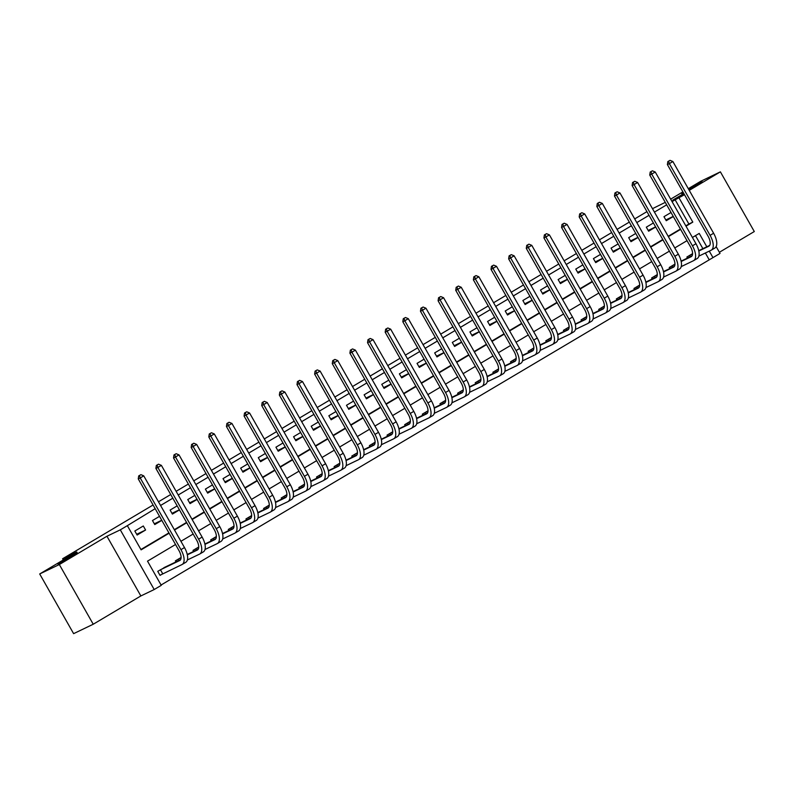 <?xml version="1.0" encoding="UTF-8"?>
<svg xmlns="http://www.w3.org/2000/svg" width="794" height="794" viewBox="0 0 794 794"><rect width="100%" height="100%" fill="white"/><g stroke="black" fill="none" stroke-linecap="round" stroke-linejoin="round"><path stroke-width="1.19" d="M77.236 552.783L70.914 557.1L57.883 564.018L77.236 552.783M688.537 189.091L702.214 181.796L688.944 189.816M683.406 192.763L681.55 193.538L683.168 192.347M175.534 544.505L147.515 561.15L161.261 585.347L154.205 589.535L120.301 529.846L127.348 525.658L141.104 549.855L169.112 533.211M140.856 595.947L106.952 536.248L59.332 564.544L39.7 573.963L73.614 633.652L93.235 624.233L140.856 595.947L154.205 589.535M719.374 252.284L754.3 231.54L720.386 171.851L689.252 190.352M716.138 246.587L720.029 253.425L712.972 257.613L709.28 251.122M161.073 585.009L712.972 257.613M59.332 564.544L93.235 624.233M688.299 188.674L700.765 181.27L720.386 171.851M709.042 259.499L705.36 253.008M702.889 248.661L695.484 235.639M692.596 253.633L686.879 257.028L687.475 258.07M674.96 264.104L669.243 267.499L669.838 268.541M657.313 274.585L651.606 277.979L652.192 279.022M639.676 285.066L633.969 288.46L634.555 289.502M622.039 295.537L616.333 298.931L616.918 299.973M604.403 306.018L598.686 309.412L599.281 310.454M586.766 316.498L581.049 319.893L581.645 320.935M569.129 326.969L563.412 330.364L564.008 331.406M551.493 337.45L545.776 340.844L546.371 341.886M533.856 347.931L528.139 351.325L528.735 352.367M516.219 358.402L510.502 361.796L511.098 362.838M498.582 368.882L492.866 372.277L493.461 373.319M480.936 379.353L475.229 382.758L475.814 383.8M463.299 389.834L457.592 393.228L458.178 394.271M445.662 400.315L439.955 403.709L440.541 404.751M428.026 410.786L422.309 414.18L422.904 415.232M410.389 421.267L404.672 424.661L405.268 425.703M392.752 431.747L387.035 435.142L387.631 436.184M375.115 442.218L369.399 445.613L369.994 446.655M357.479 452.699L351.762 456.093L352.357 457.136M339.842 463.18L334.125 466.574L334.721 467.616M322.205 473.651L316.488 477.045L317.084 478.087M304.559 484.132L298.852 487.526L299.437 488.568M286.922 494.612L281.215 498.007L281.801 499.049M269.285 505.083L263.578 508.478L264.164 509.52M251.648 515.564L245.932 518.958L246.527 520.001M234.012 526.045L228.295 529.439L228.89 530.481M216.375 536.516L210.658 539.91L211.254 540.952M198.738 546.997L193.021 550.391L193.617 551.433M181.101 557.477L175.385 560.872L175.98 561.914M166.343 566.539L157.748 571.343L160.041 575.382L162.343 574.012M685.817 225.833L688.884 224.007L675.138 199.81L672.061 201.636M666.672 204.832L654.425 212.107M649.035 215.313L636.788 222.588M631.399 225.794L619.151 233.059M613.762 236.265L601.515 243.54M596.115 246.745L583.878 254.02M578.479 257.226L566.241 264.491M560.842 267.697L548.604 274.972M543.205 278.178L530.968 285.453M525.568 288.659L513.331 295.924M507.932 299.13L495.684 306.405M490.295 309.61L478.048 316.885M472.658 320.091L460.411 327.356M455.022 330.562L442.774 337.837M437.385 341.043L425.137 348.318M419.738 351.524L407.501 358.789M402.101 361.995L389.864 369.27M384.465 372.475L372.227 379.75M366.828 382.946L354.59 390.221M349.191 393.427L336.954 400.702M331.555 403.908L319.307 411.173M313.918 414.379L301.67 421.654M296.281 424.859L284.034 432.135M278.644 435.34L266.397 442.605M261.008 445.811L248.76 453.086M243.361 456.292L231.123 463.567M225.724 466.773L213.487 474.038M208.088 477.244L195.85 484.519M190.451 487.724L178.213 494.999M172.814 498.205L160.577 505.47M155.177 508.676L127.348 525.658M140.905 549.517L168.923 532.873M174.323 529.677L186.56 522.402M191.959 519.197L204.197 511.922M209.596 508.716L221.834 501.451M227.233 498.245L239.47 490.97M244.87 487.764L257.117 480.489M262.506 477.283L274.754 470.018M280.143 466.812L292.391 459.537M297.78 456.332L310.027 449.057M315.417 445.851L327.664 438.586M333.063 435.38L345.301 428.105M350.7 424.899L362.937 417.624M368.337 414.418L380.574 407.153M385.973 403.948L398.211 396.672M403.61 393.467L415.848 386.192M421.247 382.996L433.494 375.721M438.884 372.515L451.131 365.24M456.52 362.034L468.768 354.759M474.157 351.563L486.404 344.288M491.794 341.083L504.041 333.808M509.44 330.602L521.678 323.337M527.077 320.131L539.315 312.856M544.714 309.65L556.951 302.375M562.351 299.169L574.588 291.904M579.987 288.698L592.225 281.423M597.624 278.218L609.871 270.943M615.261 267.737L627.508 260.472M632.897 257.266L645.145 249.991M650.534 246.785L662.782 239.51M668.181 236.304L680.418 229.039M671.029 212.504L663.963 216.693L666.255 220.722L673.312 216.534M653.383 222.975L646.326 227.173L648.619 231.203L655.675 227.015M635.746 233.456L628.689 237.644L630.982 241.684L638.039 237.485M618.109 243.937L611.052 248.125L613.345 252.155L620.402 247.966M600.472 254.408L593.416 258.606L595.708 262.635L602.765 258.447M582.836 264.888L575.779 269.077L578.072 273.116L585.128 268.918M565.199 275.359L558.142 279.557L560.435 283.587L567.492 279.399M547.562 285.84L540.506 290.038L542.798 294.068L549.855 289.87M529.926 296.321L522.869 300.509L525.152 304.549L532.218 300.35M512.289 306.792L505.222 310.99L507.515 315.019L514.572 310.831M494.642 317.272L487.585 321.461L489.878 325.5L496.935 321.302M477.005 327.753L469.949 331.942L472.241 335.971L479.298 331.783M459.369 338.224L452.312 342.422L454.605 346.452L461.661 342.264M441.732 348.705L434.675 352.893L436.968 356.933L444.025 352.734M424.095 359.186L417.039 363.374L419.331 367.404L426.388 363.215M406.459 369.657L399.402 373.855L401.695 377.884L408.751 373.696M388.822 380.137L381.765 384.326L384.058 388.365L391.114 384.167M371.185 390.618L364.128 394.807L366.421 398.836L373.478 394.648M353.548 401.089L346.492 405.287L348.774 409.317L355.841 405.129M335.912 411.57L328.845 415.758L331.138 419.798L338.194 415.599M318.265 422.051L311.208 426.239L313.501 430.269L320.558 426.08M300.628 432.522L293.572 436.72L295.864 440.749L302.921 436.561M282.992 443.002L275.935 447.191L278.228 451.23L285.284 447.032M265.355 453.473L258.298 457.672L260.591 461.701L267.647 457.513M247.718 463.954L240.661 468.152L242.954 472.182L250.011 467.984M230.081 474.435L223.025 478.623L225.317 482.663L232.374 478.464M212.445 484.906L205.388 489.104L207.681 493.134L214.737 488.945M194.808 495.387L187.751 499.575L190.044 503.614L197.101 499.416M177.171 505.867L170.115 510.056L172.397 514.085L179.464 509.897M159.534 516.338L152.468 520.536L154.761 524.566L161.817 520.378M143.297 525.985L134.831 531.007L137.124 535.047L145.59 530.015L143.297 525.985M39.7 573.963L76.74 551.959L62.607 558.748L63.292 559.949M62.607 558.748L153.083 504.994M158.482 501.788L170.72 494.523M176.119 491.317L188.357 484.042M193.756 480.836L206.003 473.561M211.393 470.356L223.64 463.091M229.029 459.885L241.277 452.61M246.666 449.404L258.913 442.129M264.303 438.933L276.55 431.658M281.949 428.452L294.187 421.177M299.586 417.972L311.824 410.697M317.223 407.501L329.46 400.226M334.86 397.02L347.097 389.745M352.496 386.539L364.734 379.274M370.133 376.068L382.38 368.793M387.77 365.587L400.017 358.312M405.406 355.107L417.654 347.841M423.043 344.636L435.291 337.361M440.68 334.155L452.927 326.88M458.327 323.674L470.564 316.409M475.963 313.203L488.201 305.928M493.6 302.722L505.838 295.447M511.237 292.242L523.474 284.977M528.873 281.771L541.111 274.496M546.51 271.29L558.758 264.015M564.147 260.809L576.394 253.544M581.784 250.338L594.031 243.063M599.42 239.857L611.668 232.582M617.057 229.387L629.305 222.112M634.704 218.906L646.941 211.631M106.952 536.248L120.301 529.846M675.138 199.81L684.497 194.699M683.852 193.557L672.766 200.138L684.418 194.55M652.479 208.673L665.263 202.361M670.662 199.155L682.9 191.88M706.809 246.775L699.226 233.416L692.418 237.456M687.028 240.661L674.781 247.936M669.382 251.142L657.144 258.417M651.745 261.623L639.507 268.888M634.108 272.094L621.871 279.369M616.472 282.575L604.234 289.85M598.835 293.055L586.597 300.321M581.198 303.526L568.951 310.801M563.561 314.007L551.314 321.282M545.925 324.478L533.677 331.753M528.288 334.959L516.04 342.234M510.651 345.44L498.404 352.705M493.005 355.911L480.767 363.186M475.368 366.391L463.13 373.666M457.731 376.872L445.494 384.137M440.094 387.343L427.857 394.618M422.458 397.824L410.22 405.099M404.821 408.305L392.573 415.57M387.184 418.775L374.937 426.05M369.547 429.256L357.3 436.531M351.911 439.737L339.663 447.002M334.274 450.208L322.027 457.483M316.627 460.689L304.39 467.964M298.991 471.17L286.753 478.435M281.354 481.64L269.116 488.915M263.717 492.121L251.48 499.396M246.08 502.592L233.843 509.867M228.444 513.073L216.196 520.348M210.807 523.554L198.56 530.829M193.17 534.025L180.923 541.3M686.006 226.171L692.805 222.122L679.059 197.924M174.511 530.005L186.749 522.74M192.148 519.534L204.386 512.259M209.785 509.053L222.032 501.778M227.421 498.572L239.669 491.307M245.058 488.102L257.306 480.827M262.695 477.621L274.942 470.346M280.332 467.14L292.579 459.875M297.978 456.669L310.216 449.394M315.615 446.188L327.853 438.913M333.252 435.708L345.489 428.442M350.888 425.237L363.126 417.962M368.525 414.756L380.763 407.481M386.162 404.285L398.409 397.01M403.799 393.804L416.046 386.529M421.435 383.323L433.683 376.048M439.072 372.852L451.32 365.577M456.709 362.372L468.956 355.097M474.355 351.891L486.593 344.626M491.992 341.42L504.23 334.145M509.629 330.939L521.866 323.664M527.266 320.458L539.503 313.193M544.902 309.988L557.14 302.713M562.539 299.507L574.787 292.232M580.176 289.026L592.423 281.761M597.813 278.555L610.06 271.28M615.449 268.074L627.697 260.799M633.086 257.593L645.333 250.328M650.733 247.123L662.97 239.848M668.369 236.642L680.607 229.367M688.884 224.007L692.805 222.122M665.829 219.968L673.243 216.405M648.192 230.449L655.606 226.886M630.555 240.919L637.969 237.366M612.918 251.4L620.332 247.837M595.272 261.881L602.696 258.318M577.635 272.352L585.059 268.789M559.998 282.833L567.422 279.27M542.362 293.304L549.776 289.75M524.725 303.784L532.139 300.221M507.088 314.265L514.502 310.702M489.451 324.736L496.865 321.183M471.815 335.217L479.229 331.654M454.178 345.698L461.592 342.135M436.541 356.169L443.955 352.615M418.895 366.649L426.318 363.086M401.258 377.13L408.682 373.567M383.621 387.601L391.045 384.048M365.984 398.082L373.398 394.519M348.348 408.563L355.762 405M330.711 419.034L338.125 415.48M313.074 429.514L320.488 425.951M295.437 439.995L302.851 436.432M277.801 450.466L285.215 446.903M260.164 460.947L267.578 457.384M242.517 471.418L249.941 467.865M224.881 481.898L232.305 478.335M207.244 492.379L214.668 488.816M189.607 502.85L197.021 499.297M171.97 513.331L179.384 509.768M154.334 523.812L161.748 520.249M136.697 534.283L145.59 530.015M670.037 160.348L667.843 161.559L670.037 160.348L672.875 161.529L669.352 163.624L710.084 235.342A13.925 6.511 59.3 0 1 711.305 250.14A13.925 6.511 59.3 0 1 711.067 250.269L698.859 256.125M698.74 250.646L709.687 245.396M689.182 255.658L692.576 254.011M698.819 251.013L708.784 246.229A9.28 4.337 -120.7 0 0 708.943 246.15A9.28 4.337 -120.7 0 0 708.119 236.284L667.387 164.566L667.843 161.559M672.875 161.529L713.617 233.247A13.925 6.511 59.3 0 1 714.838 248.046A13.925 6.511 59.3 0 1 714.6 248.165M668.627 161.182L669.352 163.624L667.387 164.566M689.579 255.45L690.294 256.71M652.4 170.819L650.207 172.04L652.4 170.819L655.239 172.01L651.715 174.104L692.447 245.812A13.925 6.511 59.3 0 1 693.668 260.611A13.925 6.511 59.3 0 1 693.43 260.74L681.222 266.605M681.103 261.127L692.05 255.867M671.545 266.139L674.94 264.481M681.183 261.484L691.137 256.71A9.28 4.337 -120.7 0 0 691.296 256.621A9.28 4.337 -120.7 0 0 690.482 246.755L649.75 175.047L650.207 172.04M655.239 172.01L695.971 243.718A13.925 6.511 59.3 0 1 697.201 258.516A13.925 6.511 59.3 0 1 696.963 258.646M650.991 171.663L651.715 174.104L649.75 175.047M671.942 265.921L672.657 267.191M634.763 181.3L632.57 182.511L634.763 181.3L637.602 182.481L634.069 184.585L674.811 256.293A13.925 6.511 59.3 0 1 676.031 271.091A13.925 6.511 59.3 0 1 675.793 271.22L663.586 277.076M663.466 271.598L674.414 266.347M653.909 276.61L657.303 274.962M663.546 271.965L673.501 267.181A9.28 4.337 -120.7 0 0 673.659 267.102A9.28 4.337 -120.7 0 0 672.846 257.236L632.113 185.528L632.57 182.511M637.602 182.481L678.334 254.199A13.925 6.511 59.3 0 1 679.565 268.997A13.925 6.511 59.3 0 1 679.327 269.126M633.354 182.134L634.069 184.585L632.113 185.528M654.306 276.401L655.02 277.662M617.127 191.781L614.923 192.992L617.127 191.781L619.965 192.962L616.432 195.056L657.174 266.774A13.925 6.511 59.3 0 1 658.395 281.572A13.925 6.511 59.3 0 1 658.157 281.691L645.949 287.557M645.83 282.078L656.777 276.828M636.272 287.091L639.666 285.443M645.909 282.446L655.864 277.662A9.28 4.337 -120.7 0 0 656.023 277.582A9.28 4.337 -120.7 0 0 655.209 267.717L614.477 195.999L614.923 192.992M619.965 192.962L660.697 264.67A13.925 6.511 59.3 0 1 661.928 279.468A13.925 6.511 59.3 0 1 661.69 279.597M615.717 192.614L616.432 195.056L614.477 195.999M636.669 286.882L637.384 288.143M599.49 202.252L597.286 203.472L599.49 202.252L602.328 203.443L598.795 205.537L639.537 277.245A13.925 6.511 59.3 0 1 640.758 292.043A13.925 6.511 59.3 0 1 640.52 292.172L628.312 298.038M628.193 292.559L639.14 287.299M618.625 297.571L622.03 295.914M628.272 292.917L638.227 288.143A9.28 4.337 -120.7 0 0 638.386 288.053A9.28 4.337 -120.7 0 0 637.572 278.188L596.83 206.48L597.286 203.472M602.328 203.443L643.061 275.151A13.925 6.511 59.3 0 1 644.281 289.949A13.925 6.511 59.3 0 1 644.043 290.078M598.071 203.095L598.795 205.537L596.83 206.48M619.032 297.353L619.747 298.623M581.853 212.732L579.65 213.943L581.853 212.732L584.692 213.914L581.158 216.018L621.901 287.726A13.925 6.511 59.3 0 1 623.121 302.524A13.925 6.511 59.3 0 1 622.883 302.653L610.675 308.509M610.556 303.03L621.504 297.78M600.989 308.042L604.393 306.395M610.636 303.397L620.59 298.613A9.28 4.337 -120.7 0 0 620.749 298.534A9.28 4.337 -120.7 0 0 619.935 288.669L579.193 216.951L579.65 213.943M584.692 213.914L625.424 285.632A13.925 6.511 59.3 0 1 626.645 300.43A13.925 6.511 59.3 0 1 626.406 300.559M580.434 213.566L581.158 216.018L579.193 216.951M601.386 307.834L602.11 309.094M564.206 223.213L562.013 224.424L564.206 223.213L567.045 224.394L563.522 226.488L604.264 298.207A13.925 6.511 59.3 0 1 605.485 313.005A13.925 6.511 59.3 0 1 605.246 313.124L593.039 318.99M592.919 313.511L603.867 308.261M583.352 318.523L586.756 316.875M592.999 313.878L602.954 309.094A9.28 4.337 -120.7 0 0 603.112 309.005A9.28 4.337 -120.7 0 0 602.299 299.139L561.557 227.431L562.013 224.424M567.045 224.394L607.787 296.102A13.925 6.511 59.3 0 1 609.008 310.901A13.925 6.511 59.3 0 1 608.77 311.03M562.797 224.047L563.522 226.488L561.557 227.431M583.749 318.315L584.473 319.575M546.57 233.684L544.376 234.905L546.57 233.684L549.408 234.875L545.885 236.969L586.617 308.677A13.925 6.511 59.3 0 1 587.848 323.476A13.925 6.511 59.3 0 1 587.61 323.605L575.402 329.46M575.283 323.992L586.22 318.731M565.715 328.994L569.109 327.346M575.352 324.349L585.317 319.575A9.28 4.337 -120.7 0 0 585.476 319.486A9.28 4.337 -120.7 0 0 584.662 309.62L543.92 237.912L544.376 234.905M549.408 234.875L590.15 306.583A13.925 6.511 59.3 0 1 591.371 321.381A13.925 6.511 59.3 0 1 591.133 321.51M545.16 234.528L545.885 236.969L543.92 237.912M566.112 328.785L566.837 330.056M528.933 244.165L526.74 245.376L528.933 244.165L531.772 245.346L528.248 247.44L568.98 319.158A13.925 6.511 59.3 0 1 570.211 333.956A13.925 6.511 59.3 0 1 569.973 334.085L557.765 339.941M557.636 334.463L568.583 329.212M548.078 339.475L551.473 337.827M557.716 334.83L567.68 330.046A9.28 4.337 -120.7 0 0 567.839 329.967A9.28 4.337 -120.7 0 0 567.025 320.101L526.283 248.383L526.74 245.376M531.772 245.346L572.514 317.064A13.925 6.511 59.3 0 1 573.734 331.862A13.925 6.511 59.3 0 1 573.496 331.991M527.524 244.999L528.248 247.44L526.283 248.383M548.475 339.266L549.2 340.527M511.296 254.646L509.103 255.857L511.296 254.646L514.135 255.827L510.611 257.921L551.344 329.629A13.925 6.511 59.3 0 1 552.574 344.437A13.925 6.511 59.3 0 1 552.336 344.556L540.128 350.422M539.999 344.943L550.947 339.693M530.442 349.956L533.836 348.308M540.079 345.311L550.044 340.527A9.28 4.337 -120.7 0 0 550.202 340.437A9.28 4.337 -120.7 0 0 549.379 330.572L508.646 258.864L509.103 255.857M514.135 255.827L554.877 327.535A13.925 6.511 59.3 0 1 556.098 342.333A13.925 6.511 59.3 0 1 555.86 342.462M509.887 255.479L510.611 257.921L508.646 258.864M530.839 349.747L531.553 351.008M493.66 265.117L491.466 266.337L493.66 265.117L496.498 266.308L492.975 268.402L533.707 340.11A13.925 6.511 59.3 0 1 534.928 354.908A13.925 6.511 59.3 0 1 534.69 355.037L522.482 360.893M522.363 355.424L533.31 350.164M512.805 360.426L516.199 358.779M522.442 355.781L532.407 351.008A9.28 4.337 -120.7 0 0 532.566 350.918A9.28 4.337 -120.7 0 0 531.742 341.053L491.01 269.345L491.466 266.337M496.498 266.308L537.24 338.016A13.925 6.511 59.3 0 1 538.461 352.814A13.925 6.511 59.3 0 1 538.223 352.943M492.25 265.96L492.975 268.402L491.01 269.345M513.202 360.218L513.916 361.488M476.023 275.597L473.829 276.808L476.023 275.597L478.861 276.778L475.328 278.873L516.07 350.591A13.925 6.511 59.3 0 1 517.291 365.389A13.925 6.511 59.3 0 1 517.053 365.518L504.845 371.374M504.726 365.895L515.673 360.645M495.168 370.907L498.563 369.26M504.805 366.262L514.76 361.478A9.28 4.337 -120.7 0 0 514.919 361.399A9.28 4.337 -120.7 0 0 514.105 351.534L473.373 279.816L473.829 276.808M478.861 276.778L519.594 348.497A13.925 6.511 59.3 0 1 520.824 363.295A13.925 6.511 59.3 0 1 520.586 363.424M474.613 276.431L475.328 278.873L473.373 279.816M495.565 370.699L496.28 371.959M458.386 286.068L456.193 287.289L458.386 286.068L461.225 287.259L457.691 289.353L498.434 361.062A13.925 6.511 59.3 0 1 499.654 375.86A13.925 6.511 59.3 0 1 499.416 375.989L487.208 381.854M487.089 376.376L498.037 371.116M477.531 381.388L480.926 379.731M487.169 376.743L497.123 371.959A9.28 4.337 -120.7 0 0 497.282 371.87A9.28 4.337 -120.7 0 0 496.468 362.004L455.736 290.296L456.193 287.289M461.225 287.259L501.957 358.967A13.925 6.511 59.3 0 1 503.188 373.766A13.925 6.511 59.3 0 1 502.949 373.895M456.977 286.912L457.691 289.353L455.736 290.296M477.928 381.18L478.643 382.44M440.749 296.549L438.546 297.77L440.749 296.549L443.588 297.74L440.055 299.834L480.797 371.542A13.925 6.511 59.3 0 1 482.018 386.341A13.925 6.511 59.3 0 1 481.779 386.47L469.572 392.325M469.453 386.847L480.4 381.596M459.895 391.859L463.289 390.211M469.532 387.214L479.487 382.44A9.28 4.337 -120.7 0 0 479.645 382.351A9.28 4.337 -120.7 0 0 478.832 372.485L438.099 300.777L438.546 297.77M443.588 297.74L484.32 369.448A13.925 6.511 59.3 0 1 485.551 384.246A13.925 6.511 59.3 0 1 485.313 384.375M439.34 297.393L440.055 299.834L438.099 300.777M460.292 391.65L461.006 392.921M423.113 307.03L420.909 308.241L423.113 307.03L425.951 308.211L422.418 310.305L463.16 382.023A13.925 6.511 59.3 0 1 464.381 396.821A13.925 6.511 59.3 0 1 464.143 396.95L451.935 402.806M451.816 397.328L462.763 392.077M442.248 402.34L445.652 400.692M451.895 397.695L461.85 392.911A9.28 4.337 -120.7 0 0 462.009 392.832A9.28 4.337 -120.7 0 0 461.195 382.966L420.453 311.248L420.909 308.241M425.951 308.211L466.683 379.929A13.925 6.511 59.3 0 1 467.904 394.727A13.925 6.511 59.3 0 1 467.666 394.846M421.693 307.864L422.418 310.305L420.453 311.248M442.655 402.131L443.37 403.392M405.476 317.501L403.273 318.722L405.476 317.501L408.315 318.692L404.781 320.786L445.523 392.494A13.925 6.511 59.3 0 1 446.744 407.292A13.925 6.511 59.3 0 1 446.506 407.421L434.298 413.287M434.179 407.808L445.126 402.548M424.611 412.82L428.016 411.163M434.258 408.176L444.213 403.392A9.28 4.337 -120.7 0 0 444.372 403.302A9.28 4.337 -120.7 0 0 443.558 393.437L402.816 321.729L403.273 318.722M408.315 318.692L449.047 390.4A13.925 6.511 59.3 0 1 450.267 405.198A13.925 6.511 59.3 0 1 450.029 405.327M404.057 318.344L404.781 320.786L402.816 321.729M425.008 412.602L425.733 413.873M387.829 327.982L385.636 329.192L387.829 327.982L390.668 329.173L387.144 331.267L427.887 402.975A13.925 6.511 59.3 0 1 429.107 417.773A13.925 6.511 59.3 0 1 428.869 417.902L416.661 423.758M416.542 418.279L427.49 413.029M406.975 423.291L410.379 421.644M416.622 418.646L426.577 413.873A9.28 4.337 -120.7 0 0 426.735 413.783A9.28 4.337 -120.7 0 0 425.921 403.918L385.179 332.21L385.636 329.192M390.668 329.173L431.41 400.881A13.925 6.511 59.3 0 1 432.631 415.679A13.925 6.511 59.3 0 1 432.393 415.808M386.42 328.815L387.144 331.267L385.179 332.21M407.372 423.083L408.096 424.353M370.193 338.462L367.999 339.673L370.193 338.462L373.031 339.643L369.508 341.738L410.24 413.456A13.925 6.511 59.3 0 1 411.471 428.254A13.925 6.511 59.3 0 1 411.232 428.383L399.025 434.239M398.906 428.76L409.843 423.51M389.338 433.772L392.732 432.125M398.975 429.127L408.94 424.343A9.28 4.337 -120.7 0 0 409.099 424.264A9.28 4.337 -120.7 0 0 408.285 414.399L367.543 342.68L367.999 339.673M373.031 339.643L413.773 411.361A13.925 6.511 59.3 0 1 414.994 426.16A13.925 6.511 59.3 0 1 414.756 426.279M368.783 339.296L369.508 341.738L367.543 342.68M389.735 433.564L390.459 434.824M352.556 348.933L350.362 350.154L352.556 348.933L355.394 350.124L351.871 352.218L392.603 423.927A13.925 6.511 59.3 0 1 393.834 438.725A13.925 6.511 59.3 0 1 393.596 438.854L381.388 444.719M381.259 439.241L392.206 433.981M371.701 444.253L375.096 442.595M381.338 439.598L391.303 434.824A9.28 4.337 -120.7 0 0 391.462 434.735A9.28 4.337 -120.7 0 0 390.648 424.869L349.906 353.161L350.362 350.154M355.394 350.124L396.137 421.832A13.925 6.511 59.3 0 1 397.357 436.631A13.925 6.511 59.3 0 1 397.119 436.76M351.147 349.777L351.871 352.218L349.906 353.161M372.098 444.035L372.823 445.305M334.919 359.414L332.726 360.625L334.919 359.414L337.758 360.595L334.234 362.699L374.967 434.407A13.925 6.511 59.3 0 1 376.197 449.206A13.925 6.511 59.3 0 1 375.959 449.335L363.751 455.19M363.622 449.712L374.57 444.461M354.064 454.724L357.459 453.076M363.702 450.079L373.666 445.295A9.28 4.337 -120.7 0 0 373.825 445.216A9.28 4.337 -120.7 0 0 373.001 435.35L332.269 363.642L332.726 360.625M337.758 360.595L378.5 432.313A13.925 6.511 59.3 0 1 379.721 447.111A13.925 6.511 59.3 0 1 379.482 447.24M333.51 360.248L334.234 362.699L332.269 363.642M354.461 454.515L355.176 455.776M317.282 369.895L315.089 371.106L317.282 369.895L320.121 371.076L316.598 373.17L357.33 444.888A13.925 6.511 59.3 0 1 358.551 459.686A13.925 6.511 59.3 0 1 358.312 459.805L346.105 465.671M345.986 460.192L356.933 454.942M336.428 465.205L339.822 463.557M346.065 460.56L356.03 455.776A9.28 4.337 -120.7 0 0 356.188 455.696A9.28 4.337 -120.7 0 0 355.365 445.831L314.632 374.113L315.089 371.106M320.121 371.076L360.863 442.784A13.925 6.511 59.3 0 1 362.084 457.592A13.925 6.511 59.3 0 1 361.846 457.711M315.873 370.729L316.598 373.17L314.632 374.113M336.825 464.996L337.539 466.257M299.646 380.366L297.452 381.586L299.646 380.366L302.484 381.557L298.951 383.651L339.693 455.359A13.925 6.511 59.3 0 1 340.914 470.157A13.925 6.511 59.3 0 1 340.676 470.286L328.468 476.152M328.349 470.673L339.296 465.413M318.791 475.685L322.185 474.028M328.428 471.031L338.383 466.257A9.28 4.337 -120.7 0 0 338.542 466.167A9.28 4.337 -120.7 0 0 337.728 456.302L296.996 384.594L297.452 381.586M302.484 381.557L343.216 453.265A13.925 6.511 59.3 0 1 344.447 468.063A13.925 6.511 59.3 0 1 344.209 468.192M298.236 381.209L298.951 383.651L296.996 384.594M319.188 475.467L319.903 476.737M282.009 390.847L279.816 392.057L282.009 390.847L284.848 392.028L281.314 394.132L322.056 465.84A13.925 6.511 59.3 0 1 323.277 480.638A13.925 6.511 59.3 0 1 323.039 480.767L310.831 486.623M310.712 481.144L321.659 475.894M301.154 486.156L304.549 484.509M310.791 481.511L320.746 476.728A9.28 4.337 -120.7 0 0 320.905 476.648A9.28 4.337 -120.7 0 0 320.091 466.783L279.359 395.065L279.816 392.057M284.848 392.028L325.58 463.746A13.925 6.511 59.3 0 1 326.81 478.544A13.925 6.511 59.3 0 1 326.572 478.673M280.6 391.68L281.314 394.132L279.359 395.065M301.551 485.948L302.266 487.208M264.372 401.327L262.169 402.538L264.372 401.327L267.211 402.508L263.677 404.603L304.42 476.321A13.925 6.511 59.3 0 1 305.64 491.119A13.925 6.511 59.3 0 1 305.402 491.238L293.194 497.104M293.075 491.625L304.023 486.375M283.518 496.637L286.912 494.99M293.155 491.992L303.109 487.208A9.28 4.337 -120.7 0 0 303.268 487.119A9.28 4.337 -120.7 0 0 302.454 477.254L261.722 405.545L262.169 402.538M267.211 402.508L307.943 474.217A13.925 6.511 59.3 0 1 309.174 489.015A13.925 6.511 59.3 0 1 308.935 489.144M262.963 402.161L263.677 404.603L261.722 405.545M283.915 496.429L284.629 497.689M246.736 411.798L244.532 413.019L246.736 411.798L249.574 412.989L246.041 415.083L286.783 486.791A13.925 6.511 59.3 0 1 288.004 501.59A13.925 6.511 59.3 0 1 287.765 501.719L275.558 507.574M275.439 502.106L286.386 496.846M265.871 507.118L269.275 505.46M275.518 502.463L285.473 497.689A9.28 4.337 -120.7 0 0 285.632 497.6A9.28 4.337 -120.7 0 0 284.818 487.734L244.076 416.026L244.532 413.019M249.574 412.989L290.306 484.697A13.925 6.511 59.3 0 1 291.527 499.495A13.925 6.511 59.3 0 1 291.289 499.625M245.316 412.642L246.041 415.083L244.076 416.026M266.278 506.9L266.992 508.17M229.099 422.279L226.895 423.49L229.099 422.279L231.937 423.46L228.404 425.554L269.146 497.272A13.925 6.511 59.3 0 1 270.367 512.07A13.925 6.511 59.3 0 1 270.129 512.199L257.921 518.055M257.802 512.577L268.749 507.326M248.234 517.589L251.638 515.941M257.881 512.944L267.836 508.16A9.28 4.337 -120.7 0 0 267.995 508.081A9.28 4.337 -120.7 0 0 267.181 498.215L226.439 426.497L226.895 423.49M231.937 423.46L272.67 495.178A13.925 6.511 59.3 0 1 273.89 509.976A13.925 6.511 59.3 0 1 273.652 510.105M227.68 423.113L228.404 425.554L226.439 426.497M248.631 517.38L249.356 518.641M211.452 432.76L209.259 433.971L211.452 432.76L214.291 433.941L210.767 436.035L251.509 507.743A13.925 6.511 59.3 0 1 252.73 522.551A13.925 6.511 59.3 0 1 252.492 522.67L240.284 528.536M240.165 523.057L251.112 517.807M230.597 528.07L234.002 526.422M240.245 523.425L250.199 518.641A9.28 4.337 -120.7 0 0 250.358 518.551A9.28 4.337 -120.7 0 0 249.544 508.686L208.802 436.978L209.259 433.971M214.291 433.941L255.033 505.649A13.925 6.511 59.3 0 1 256.254 520.447A13.925 6.511 59.3 0 1 256.015 520.576M210.043 433.593L210.767 436.035L208.802 436.978M230.994 527.861L231.719 529.122M193.815 443.231L191.622 444.451L193.815 443.231L196.654 444.422L193.131 446.516L233.863 518.224A13.925 6.511 59.3 0 1 235.093 533.022A13.925 6.511 59.3 0 1 234.855 533.151L222.648 539.007M222.528 533.538L233.466 528.278M212.961 538.54L216.355 536.893M222.598 533.896L232.563 529.122A9.28 4.337 -120.7 0 0 232.721 529.032A9.28 4.337 -120.7 0 0 231.908 519.167L191.165 447.459L191.622 444.451M196.654 444.422L237.396 516.13A13.925 6.511 59.3 0 1 238.617 530.928A13.925 6.511 59.3 0 1 238.379 531.057M192.406 444.074L193.131 446.516L191.165 447.459M213.358 538.332L214.082 539.602M176.179 453.711L173.985 454.922L176.179 453.711L179.017 454.893L175.494 456.987L216.226 528.705A13.925 6.511 59.3 0 1 217.457 543.503A13.925 6.511 59.3 0 1 217.219 543.632L205.011 549.488M204.882 544.009L215.829 538.759M195.324 549.021L198.718 547.374M204.961 544.376L214.926 539.592A9.28 4.337 -120.7 0 0 215.085 539.513A9.28 4.337 -120.7 0 0 214.271 529.648L173.529 457.93L173.985 454.922M179.017 454.893L219.759 526.611A13.925 6.511 59.3 0 1 220.98 541.409A13.925 6.511 59.3 0 1 220.742 541.538M174.769 454.545L175.494 456.987L173.529 457.93M195.721 548.813L196.446 550.073M158.542 464.182L156.349 465.403L158.542 464.182L161.381 465.373L157.857 467.468L198.589 539.176A13.925 6.511 59.3 0 1 199.82 553.974A13.925 6.511 59.3 0 1 199.582 554.103L187.374 559.969M187.245 554.49L198.192 549.23M177.687 559.502L181.082 557.854M187.324 554.857L197.289 550.073A9.28 4.337 -120.7 0 0 197.448 549.984A9.28 4.337 -120.7 0 0 196.624 540.119L155.892 468.41L156.349 465.403M161.381 465.373L202.123 537.081A13.925 6.511 59.3 0 1 203.343 551.88A13.925 6.511 59.3 0 1 203.105 552.009M157.133 465.026L157.857 467.468L155.892 468.41M178.084 559.294L178.799 560.554M140.905 474.663L138.712 475.884L140.905 474.663L143.744 475.854L140.22 477.948L180.953 549.656A13.925 6.511 59.3 0 1 182.173 564.455A13.925 6.511 59.3 0 1 181.935 564.584L159.971 575.263M163.911 567.68L180.556 559.71M160.051 569.973L179.652 560.554A9.28 4.337 -120.7 0 0 179.811 560.465A9.28 4.337 -120.7 0 0 178.987 550.599L138.255 478.891L138.712 475.884M143.744 475.854L184.486 547.562A13.925 6.511 59.3 0 1 185.707 562.36A13.925 6.511 59.3 0 1 185.468 562.489M139.496 475.507L140.22 477.948L138.255 478.891M160.448 569.764L162.74 573.804M713.617 233.247L710.084 235.342M695.971 243.718L692.447 245.812M678.334 254.199L674.811 256.293M660.697 264.67L657.174 266.774M643.061 275.151L639.537 277.245M625.424 285.632L621.901 287.726M607.787 296.102L604.264 298.207M590.15 306.583L586.617 308.677M572.514 317.064L568.98 319.158M554.877 327.535L551.344 329.629M537.24 338.016L533.707 340.11M519.594 348.497L516.07 350.591M501.957 358.967L498.434 361.062M484.32 369.448L480.797 371.542M466.683 379.929L463.16 382.023M449.047 390.4L445.523 392.494M431.41 400.881L427.887 402.975M413.773 411.361L410.24 413.456M396.137 421.832L392.603 423.927M378.5 432.313L374.967 434.407M360.863 442.784L357.33 444.888M343.216 453.265L339.693 455.359M325.58 463.746L322.056 465.84M307.943 474.217L304.42 476.321M290.306 484.697L286.783 486.791M272.67 495.178L269.146 497.272M255.033 505.649L251.509 507.743M237.396 516.13L233.863 518.224M219.759 526.611L216.226 528.705M202.123 537.081L198.589 539.176M184.486 547.562L180.953 549.656M714.838 248.046L711.305 250.14M697.201 258.516L693.668 260.611M679.565 268.997L676.031 271.091M661.928 279.468L658.395 281.572M644.281 289.949L640.758 292.043M626.645 300.43L623.121 302.524M609.008 310.901L605.485 313.005M591.371 321.381L587.848 323.476M573.734 331.862L570.211 333.956M556.098 342.333L552.574 344.437M538.461 352.814L534.928 354.908M520.824 363.295L517.291 365.389M503.188 373.766L499.654 375.86M485.551 384.246L482.018 386.341M467.904 394.727L464.381 396.821M450.267 405.198L446.744 407.292M432.631 415.679L429.107 417.773M414.994 426.16L411.471 428.254M397.357 436.631L393.834 438.725M379.721 447.111L376.197 449.206M362.084 457.592L358.551 459.686M344.447 468.063L340.914 470.157M326.81 478.544L323.277 480.638M309.174 489.015L305.64 491.119M291.527 499.495L288.004 501.59M273.89 509.976L270.367 512.07M256.254 520.447L252.73 522.551M238.617 530.928L235.093 533.022M220.98 541.409L217.457 543.503M203.343 551.88L199.82 553.974M185.707 562.36L182.173 564.455"/></g></svg>

